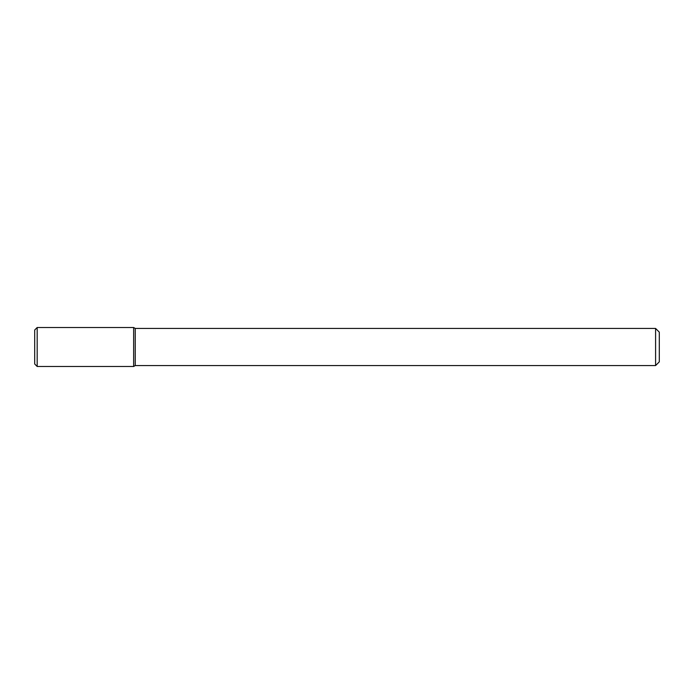 <?xml version="1.0" encoding="UTF-8"?>
<svg xmlns="http://www.w3.org/2000/svg" width="694" height="694" viewBox="0 0 694 694"><rect width="100%" height="100%" fill="white"/><g stroke="black" fill="none" stroke-linecap="round" stroke-linejoin="round"><path stroke-width="1.04" d="M133.647 366.484L133.647 327.516L37.172 327.516L37.172 366.484L133.647 366.484L133.647 327.516L135.252 328.444L135.252 365.556L133.647 366.484M655.587 365.556L655.587 328.444L659.3 332.157L659.3 361.843L655.587 365.556L135.252 365.556M37.172 366.484L34.7 364.003L34.7 329.997L37.172 327.516M655.587 328.444L135.252 328.444"/></g></svg>
